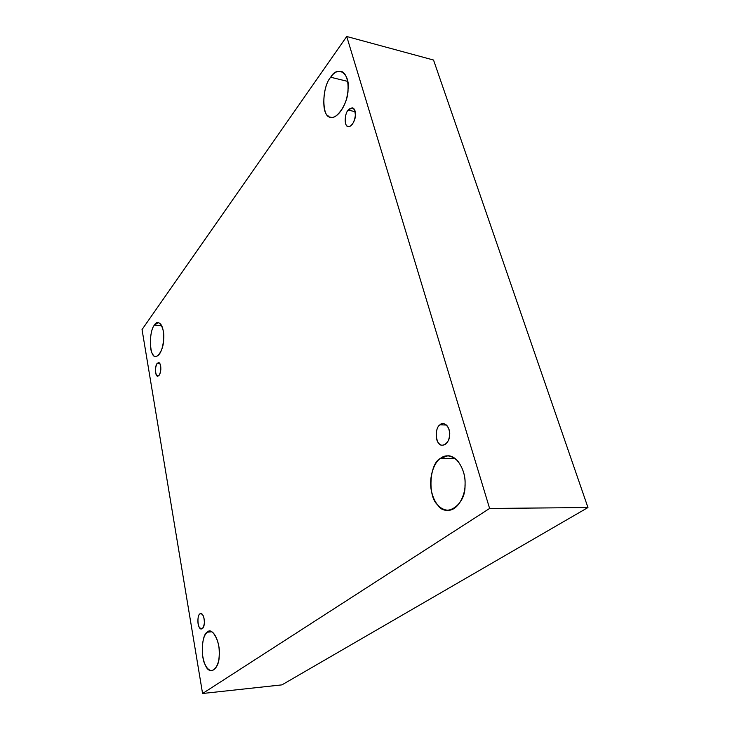 <?xml version="1.0" encoding="UTF-8"?>
<svg xmlns="http://www.w3.org/2000/svg" width="730" height="730" viewBox="0 0 730 730"><rect width="100%" height="100%" fill="white"/><g stroke="black" fill="none" stroke-linecap="round" stroke-linejoin="round"><path stroke-width="1.09" d="M348.137 110.084C344.131 114.272 344.46 127.212 348.246 126.546C354.278 127.476 358.585 109.263 352.289 107.803L348.137 110.084L355.118 111.672L348.137 110.084C352.462 106.151 354.862 107.921 355.364 115.395C355.565 121.454 349.588 129.173 347.197 126.053C344.113 124.958 344.797 113.424 348.137 110.084M347.653 81.386L330.69 77.234C321.291 87.755 321.921 118.734 330.818 117.156C336.174 119.172 345.135 107.894 347.179 95.84C349.405 85.866 347.617 73.237 340.965 71.239C337.023 70.892 333.601 72.89 330.69 77.234L347.653 81.386M161.704 325.799L154.404 325.142C148.373 332.041 149.586 358.476 155.764 356.359C164.469 355.957 166.878 324.266 158.246 322.687L154.404 325.142L161.704 325.799M157.123 363.449C154.641 366.104 155.189 376.999 157.735 376.105C161.275 375.904 162.069 363.157 158.565 362.564L157.123 363.449L159.906 363.64L157.123 363.449C159.432 361.706 160.664 363.695 160.837 369.416C160.007 375.111 158.547 377.018 156.457 375.147C154.979 371.196 155.207 367.299 157.123 363.449M199.865 613.884C196.534 616.001 197.857 630.118 201.517 628.922C205.878 628.393 204.947 613.519 200.768 613.51L199.865 613.884L201.726 613.766L199.865 613.884C202.648 613.209 204.163 616.193 204.4 622.845C203.424 628.895 201.662 630.245 199.107 626.897C197.155 624.068 197.702 614.66 199.865 613.884M211.846 631.824L207.347 632.162C203.332 635.556 201.754 643.249 202.602 655.221C204.126 665.012 207.265 670.195 212.019 670.788C217.257 667.986 219.657 661.362 219.219 650.923C219.036 640.821 213.744 630.209 209.51 631.286L207.347 632.162L211.846 631.824M455.465 458.75L440.391 458.413C434.268 462.227 428.692 476.863 431.275 490.277C434.012 502.97 439.679 509.649 448.266 510.316C458.212 510.389 465.64 494.748 465.074 483.452C465.758 470.896 457.117 455.201 447.809 455.83L440.391 458.413L455.465 458.75M440.007 424.787C433.775 428.747 435.956 446.587 442.59 445.163C451.505 444.752 452.016 424.531 443.22 423.637L440.007 424.787L446.431 425.061L440.007 424.787C443.767 420.453 450.83 427.899 449.625 435.089C449.954 442.444 442.088 448.357 438.894 443.311C434.815 440.29 435.618 426.931 440.007 424.787M587.96 507.542L489.611 508.454L202.575 693.5L281.944 684.868L587.96 507.542L433.538 60.033L346.732 36.5L433.538 60.033L587.96 507.542L281.944 684.868L202.575 693.5L489.611 508.454L587.96 507.542M142.04 329.559L346.732 36.5L489.611 508.454L346.732 36.5L142.04 329.559L202.575 693.5L142.04 329.559M440.391 458.413C445.437 454.352 451.158 455.128 457.564 460.721C463.194 468.268 465.667 476.663 464.992 485.906C465.795 504.95 445.492 518.254 437.599 504.832C427.442 496.409 429.423 463.368 440.391 458.413M207.347 632.162C212.147 626.057 220.925 643.039 219.201 655.677C219.392 669.346 209.245 675.989 205.431 665.185C200.431 657.63 201.808 633.968 207.347 632.162M154.404 325.142C158.237 317.641 165.071 327.797 163.657 339.313C163.748 350.783 155.718 361.396 152.743 354.114C148.82 350.154 150.015 329.358 154.404 325.142M330.69 77.234C337.452 64.842 350.318 73.356 348.027 89.425C348.484 104.417 333.984 123.58 328.4 116.015C321.173 113.433 322.806 85.72 330.69 77.234"/></g></svg>
